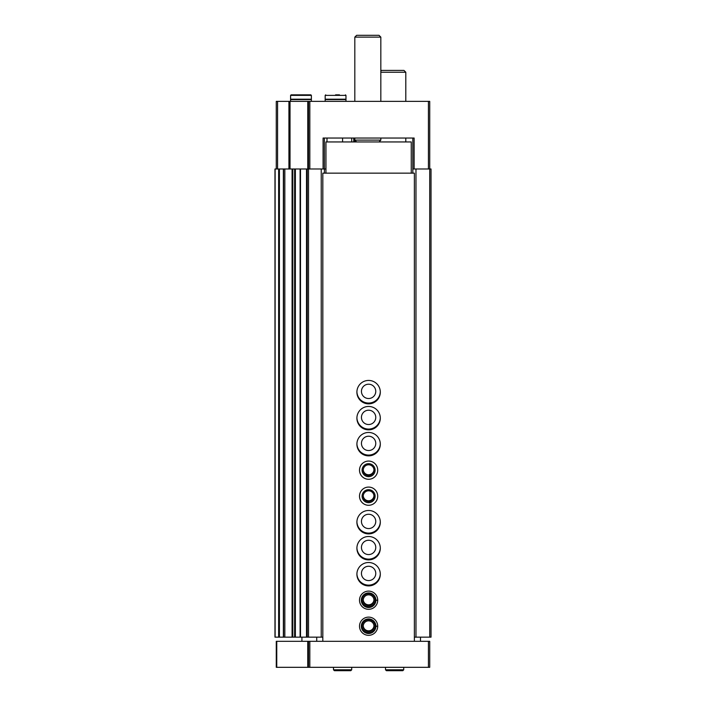 <?xml version="1.0" encoding="UTF-8"?>
<svg xmlns="http://www.w3.org/2000/svg" width="706" height="706" viewBox="0 0 706 706"><rect width="100%" height="100%" fill="white"/><g stroke="black" fill="none" stroke-linecap="round" stroke-linejoin="round"><path stroke-width="1.06" d="M412.825 173.146L412.825 168.99L431.031 168.99L431.031 637.147L429.725 637.147L429.725 101.364L428.427 101.364L428.427 168.99M412.825 138.032L412.825 168.99M276.275 168.99L276.275 101.364L308.522 101.364L308.522 168.99L323.092 168.99L323.092 138.032L414.122 138.032L414.122 168.99M308.522 101.364L428.427 101.364M353.759 138.032L353.759 141.941M325.951 168.99L323.092 168.99M356.909 391.751A11.702 11.702 0 0 0 368.603 403.064A11.702 11.702 0 0 0 380.305 391.751M356.909 417.767A11.702 11.702 0 0 0 368.603 429.08A11.702 11.702 0 0 0 380.305 417.767M356.909 443.774A11.702 11.702 0 0 0 368.603 455.088A11.702 11.702 0 0 0 380.305 443.774M356.909 521.796A11.702 11.702 0 0 0 368.603 533.109A11.702 11.702 0 0 0 380.305 521.796M356.909 547.803A11.702 11.702 0 0 0 368.603 559.126A11.702 11.702 0 0 0 380.305 547.803M356.909 573.819A11.702 11.702 0 0 0 368.603 585.133A11.702 11.702 0 0 0 380.305 573.819M283.415 637.147L274.969 637.147L274.969 168.99L283.415 168.99M283.547 168.99L284.827 168.99L284.827 637.147L283.547 637.147L283.547 168.99M292.796 637.147L284.827 637.147L284.827 168.99L294.623 168.99L294.623 637.147L292.796 637.147L292.796 168.99M307.225 168.99L307.225 637.147L300.103 637.147L300.103 168.99L300.147 637.147L294.623 637.147L294.623 168.99L308.522 168.99L308.522 637.147L321.239 637.147L321.239 168.99M307.225 637.147L308.522 637.147M321.239 637.147L322.827 637.147M324.407 173.146L324.389 138.032L326.993 138.032L326.993 141.941M351.703 141.941L351.703 138.032M414.378 637.147L415.975 637.147L415.975 168.99M415.975 637.147L429.725 637.147M373.968 625.834A5.374 5.374 0 0 1 368.603 630.82A5.374 5.374 0 0 1 363.246 625.834M373.968 599.826A5.374 5.374 0 0 1 368.603 604.813A5.374 5.374 0 0 1 363.246 599.826M368.603 580.579A7.148 7.148 0 0 1 362.407 569.848A7.148 7.148 0 0 1 374.798 569.848A7.148 7.148 0 0 1 368.603 580.579M368.603 554.572A7.148 7.148 0 0 1 362.407 543.841A7.148 7.148 0 0 1 374.798 543.841A7.148 7.148 0 0 1 368.603 554.572M368.603 528.565A7.148 7.148 0 0 1 362.407 517.833A7.148 7.148 0 0 1 374.798 517.833A7.148 7.148 0 0 1 368.603 528.565M373.968 495.788A5.374 5.374 0 0 1 368.603 500.775A5.374 5.374 0 0 1 363.246 495.788M373.968 469.781A5.374 5.374 0 0 1 368.603 474.767A5.374 5.374 0 0 1 363.246 469.781M368.603 450.534A7.148 7.148 0 0 1 362.407 439.803A7.148 7.148 0 0 1 374.798 439.803A7.148 7.148 0 0 1 368.603 450.534M368.603 424.527A7.148 7.148 0 0 1 362.407 413.795A7.148 7.148 0 0 1 374.798 413.795A7.148 7.148 0 0 1 368.603 424.527M368.603 398.519A7.148 7.148 0 0 1 362.407 387.788A7.148 7.148 0 0 1 374.798 387.788A7.148 7.148 0 0 1 368.603 398.519M356.645 141.941L354.818 140.115L380.825 140.115L380.825 138.032M354.818 101.364L354.818 37.118L380.825 37.118L380.825 101.364M354.818 37.118L356.645 35.3L379.007 35.3L380.825 37.118M335.571 94.86L339.471 94.86M325.175 95.381L345.975 95.381L345.975 99.193L325.175 99.193L325.175 95.381L325.687 94.86M345.975 101.364L345.975 99.581L325.175 99.581L325.175 101.364M304.886 94.86L297.085 94.86M311.381 95.381L310.869 94.86L291.101 94.86L290.581 95.381L290.581 99.193L311.381 99.193L311.381 95.381L290.581 95.381M311.381 101.364L311.381 99.581L290.581 99.581L290.581 101.364M307.763 641.313L429.725 641.313L429.725 667.32L276.275 667.32L276.275 641.313L307.763 641.313L307.763 667.32M308.522 641.313L308.522 667.32M301.921 641.313L301.921 637.147M420.494 637.147L420.494 641.313M316.72 637.147L316.72 641.313M414.378 641.313L414.378 173.146L322.827 173.146L322.827 641.313M368.603 403.85A11.702 11.702 0 0 1 358.471 386.288A11.702 11.702 0 0 1 378.743 386.288A11.702 11.702 0 0 1 368.603 403.85M368.603 429.857A11.702 11.702 0 0 1 358.471 412.304A11.702 11.702 0 0 1 378.743 412.304A11.702 11.702 0 0 1 368.603 429.857M368.603 455.864A11.702 11.702 0 0 1 358.471 438.311A11.702 11.702 0 0 1 378.743 438.311A11.702 11.702 0 0 1 368.603 455.864M368.603 479.277A9.107 9.107 0 0 1 360.722 465.616A9.107 9.107 0 0 1 376.492 465.616A9.107 9.107 0 0 1 368.603 479.277M368.603 505.284A9.107 9.107 0 0 1 360.722 491.632A9.107 9.107 0 0 1 376.492 491.632A9.107 9.107 0 0 1 368.603 505.284M368.603 533.895A11.702 11.702 0 0 1 358.471 516.333A11.702 11.702 0 0 1 378.743 516.333A11.702 11.702 0 0 1 368.603 533.895M368.603 559.902A11.702 11.702 0 0 1 358.471 542.349A11.702 11.702 0 0 1 378.743 542.349A11.702 11.702 0 0 1 368.603 559.902M368.603 585.909A11.702 11.702 0 0 1 358.471 568.356A11.702 11.702 0 0 1 378.743 568.356A11.702 11.702 0 0 1 368.603 585.909M377.71 600.126A9.107 9.107 0 0 1 377.71 600.303L375.892 600.241A7.281 7.281 0 0 1 364.958 606.516A7.281 7.281 0 0 1 364.958 593.914A7.281 7.281 0 0 1 375.892 600.188L377.71 600.126A9.107 9.107 0 0 0 364.031 592.343A9.107 9.107 0 0 0 364.031 608.087A9.107 9.107 0 0 0 377.71 600.303A9.107 9.107 0 0 1 364.031 608.087A9.107 9.107 0 0 1 364.031 592.343A9.107 9.107 0 0 1 377.71 600.126M377.71 626.134A9.107 9.107 0 0 1 377.71 626.31L375.892 626.248A7.281 7.281 0 0 1 364.958 632.523A7.281 7.281 0 0 1 364.958 619.921A7.281 7.281 0 0 1 375.892 626.196L377.71 626.134A9.107 9.107 0 0 0 364.031 618.359A9.107 9.107 0 0 0 364.031 634.094A9.107 9.107 0 0 0 377.71 626.31A9.107 9.107 0 0 1 364.031 634.094A9.107 9.107 0 0 1 364.031 618.359A9.107 9.107 0 0 1 377.71 626.134M325.951 173.146L325.951 141.941L411.263 141.941L411.263 173.146M368.603 632.726A6.504 6.504 0 0 1 362.972 622.974A6.504 6.504 0 0 1 374.233 622.974A6.504 6.504 0 0 1 368.603 632.726M368.603 631.596A5.374 5.374 0 0 1 363.952 623.539A5.374 5.374 0 0 1 373.262 623.539A5.374 5.374 0 0 1 368.603 631.596M368.603 606.719A6.504 6.504 0 0 1 362.972 596.967A6.504 6.504 0 0 1 374.233 596.967A6.504 6.504 0 0 1 368.603 606.719M368.603 605.589A5.374 5.374 0 0 1 363.952 597.532A5.374 5.374 0 0 1 373.262 597.532A5.374 5.374 0 0 1 368.603 605.589M368.603 502.681A6.504 6.504 0 0 1 362.972 492.929A6.504 6.504 0 0 1 374.233 492.929A6.504 6.504 0 0 1 368.603 502.681M368.603 501.551A5.374 5.374 0 0 1 363.952 493.494A5.374 5.374 0 0 1 373.262 493.494A5.374 5.374 0 0 1 368.603 501.551M368.603 476.674A6.504 6.504 0 0 1 362.972 466.922A6.504 6.504 0 0 1 374.233 466.922A6.504 6.504 0 0 1 368.603 476.674M368.603 475.544A5.374 5.374 0 0 1 363.952 467.487A5.374 5.374 0 0 1 373.262 467.487A5.374 5.374 0 0 1 368.603 475.544M380.825 72.233L405.8 72.233L405.8 101.364M380.825 71.191L381.611 70.415L403.982 70.415L405.8 72.233M403.717 669.791L403.717 667.32L403.717 669.791L402.808 670.7L403.717 669.791L385.511 669.791L386.42 670.7L387.329 669.791M351.703 669.791L351.703 667.32L351.703 669.791L350.794 670.7L351.703 669.791L333.497 669.791L334.406 670.7L335.315 669.791M309.828 101.364L309.828 168.99M354.562 138.032L354.562 141.941M277.573 101.364L277.573 168.99M288.93 101.364L288.93 168.99M290.025 101.364L290.025 168.99M307.79 101.364L307.79 168.99M275.119 637.147L275.119 168.99M278.649 637.147L278.649 168.99M279.408 637.147L279.408 168.99M283.371 637.147L283.371 168.99M292.081 637.147L292.081 168.99M295.373 637.147L295.373 168.99M300.5 637.147L300.5 168.99M306.51 637.147L306.51 168.99M342.595 141.941L342.595 138.032M428.427 641.313L428.427 667.32M276.761 641.313L276.761 667.32M309.828 641.313L309.828 667.32M375.892 626.196A7.281 7.281 0 0 0 364.958 619.921A7.281 7.281 0 0 0 364.958 632.523A7.281 7.281 0 0 0 375.892 626.248M375.892 600.188A7.281 7.281 0 0 0 364.958 593.914A7.281 7.281 0 0 0 364.958 606.516A7.281 7.281 0 0 0 375.892 600.241M379.007 141.941L380.825 140.115M354.818 140.115L354.818 138.032M345.975 95.381L345.455 94.86M405.8 141.941L405.8 138.032M379.793 141.941L379.793 141.156M385.511 667.32L385.511 669.791M402.808 670.7L386.42 670.7M333.497 667.32L333.497 669.791M350.785 670.7L334.406 670.7"/></g></svg>
